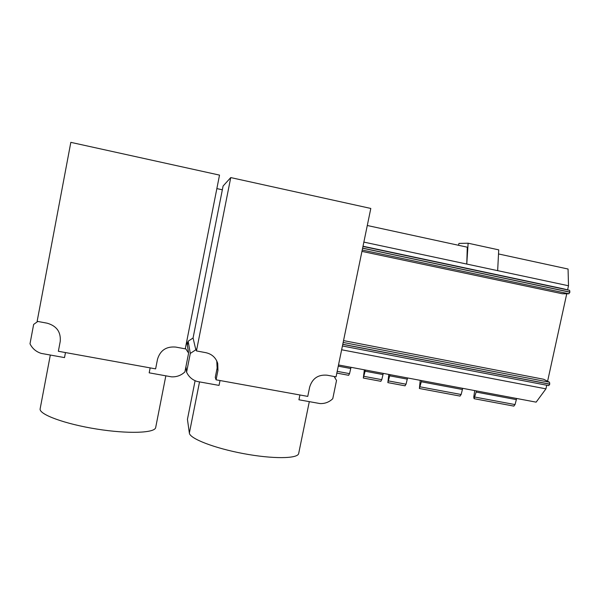 <?xml version="1.0" encoding="UTF-8"?>
<svg xmlns="http://www.w3.org/2000/svg" width="600" height="600" viewBox="0 0 600 600"><rect width="100%" height="100%" fill="white"/><g stroke="black" fill="none" stroke-linecap="round" stroke-linejoin="round"><path stroke-width="0.9" d="M421.643 380.603L419.393 388.493L420.232 380.34M459.998 396.06L461.145 394.5L462.705 388.335M348.63 375.285L349.538 373.65L351.022 367.312M365.423 370.028L363.315 378.038L364.365 369.825M380.798 381.285L381.78 379.673L383.288 373.388M390.022 374.655L387.855 382.612L388.815 374.43M405.007 385.8L406.035 384.202L407.565 377.955M476.475 390.923L474.082 398.692L473.76 397.05L474.735 390.592M513.795 406.095L515.048 404.58L516.653 398.482M216.862 188.595L222.345 189.795L193.065 338.002L188.145 341.22L187.642 343.778L187.087 343.673M298.725 453.248L298.642 453.638C297.472 458.798 272.67 459.105 243.495 453.615C214.312 448.185 189.727 438.585 189.36 433.08L187.44 419.34L195.097 380.7M187.642 343.778L187.35 345.278M196.447 350.925L205.875 352.68C211.92 354.06 215.873 357.653 217.725 363.465L217.958 370.32L216.067 379.815L307.755 396.397L309.66 387.082C312.353 378.413 318.165 374.445 327.082 375.195L336.053 376.86L370.808 208.447L230.745 177.585L196.447 350.925L195.99 349.013L195.84 349.785L190.305 353.415L186.593 372.202C188.738 376.793 192.248 379.875 197.108 381.457L219.038 385.403L220.013 380.528M216.772 360.945L217.125 368.07L215.265 377.4L216.067 379.815M185.37 348.263L188.61 353.1L184.905 371.903C181.155 375.42 176.692 377.07 171.517 376.845L149.183 372.832L150.15 367.89M37.793 321.457L33.645 324.42L30 343.808C32.34 348.555 36.098 351.757 41.265 353.407L64.515 357.593L65.468 352.567M58.358 351.278L155.618 368.873L157.5 359.265C160.222 350.325 166.305 346.267 175.748 347.077L185.257 348.847L219.517 175.11L70.83 142.35L37.14 321.33L47.152 323.19C56.67 325.928 61.028 332.025 60.218 341.483L58.358 351.278M458.543 245.288L458.933 243.413L468.127 243.21L498.728 249.862L497.655 270.653L568.5 285.765L567.6 289.853M468.127 243.21L466.77 264.06L467.28 247.185L367.29 225.502M497.655 270.653L363.862 242.1M568.5 285.765L568.065 269.032L498.518 253.95M546.735 385.23L545.94 388.853L341.64 349.77M566.745 293.775L547.597 381.255M361.942 251.385L562.35 293.76L568.852 293.782L569.895 292.192L569.602 290.347L563.43 288.825L363.007 246.233M548.783 385.62L342.42 345.99L548.783 385.62L549.765 384.112L549.487 382.222L543.66 379.252L343.538 340.597M545.94 388.853L536.138 402.15L338.505 364.957M230.745 177.585L223.087 186.03L222.345 189.795M195.84 349.785L193.065 338.002M190.305 353.415L188.145 341.22M186.593 372.202L185.925 366.728M299.918 394.98L298.935 399.78L320.017 403.567C324.915 403.763 329.168 402.143 332.76 398.715L336.525 380.475L334.132 376.5M188.61 353.1L186.72 341.415M155.7 427.44L155.678 427.553C154.942 433.043 128.295 434.115 96.623 429.037C64.927 424.028 38.752 414.382 40.14 408.817L40.162 408.683M420.173 386.85L461.145 394.5M337.192 371.34L349.538 373.65M363.998 376.35L381.78 379.673M388.582 380.94L406.035 384.202M474.967 397.088L515.048 404.58M476.145 392.07L516.278 399.615M389.722 375.832L407.22 379.118M365.123 371.205L382.95 374.558M338.257 366.157L350.7 368.498M421.327 381.772L462.345 389.482M569.602 290.347L362.962 246.442M569.91 292.103L362.618 248.13M569.895 292.192L362.595 248.22M568.852 293.782L362.228 250.028M549.743 384.195L342.757 344.377M549.487 382.222L343.155 342.442M549.765 384.112L342.772 344.28M217.958 370.32L217.125 368.07M189.36 433.08L199.522 381.885M419.393 388.493L460.103 396.09M336.825 373.095L348.705 375.308M363.315 378.038L380.888 381.315M387.855 382.612L405.097 385.83M474.082 398.692L513.923 406.125M217.725 363.465L216.892 361.343M50.325 355.043L40.14 408.817M165.84 375.825L155.678 427.553M309.308 401.64L298.642 453.638"/></g></svg>
